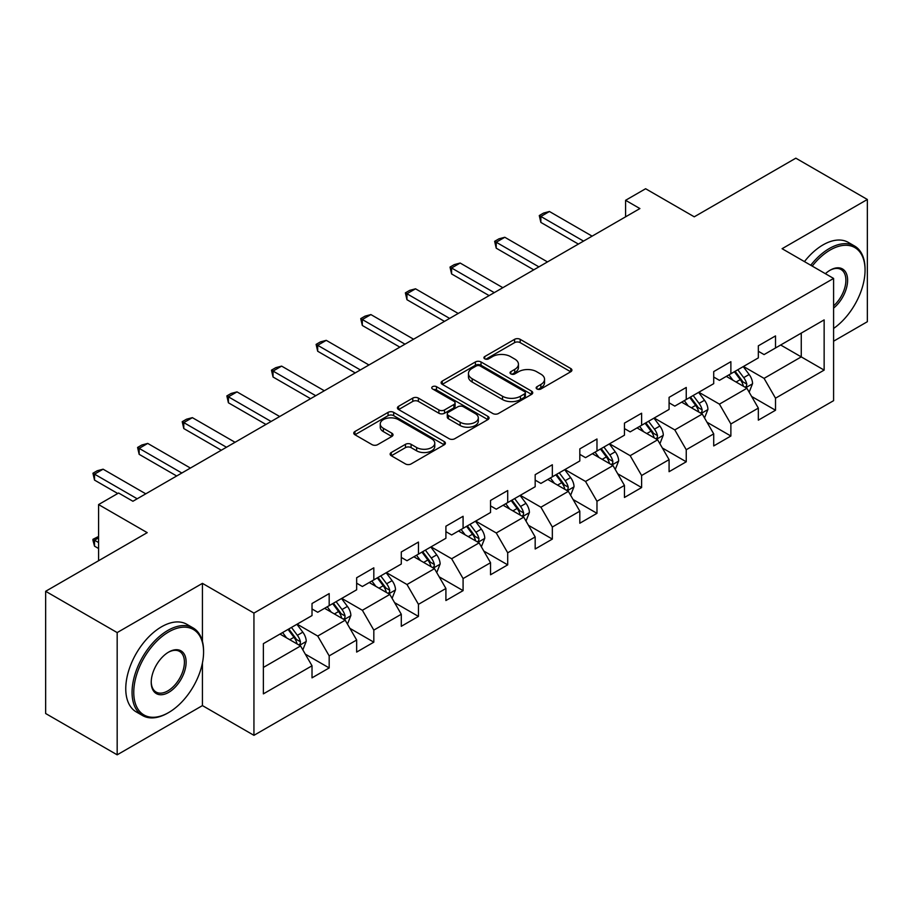 <?xml version="1.0" encoding="UTF-8"?>
<svg xmlns="http://www.w3.org/2000/svg" width="913" height="913" viewBox="0 0 913 913"><rect width="100%" height="100%" fill="white"/><g stroke="black" fill="none" stroke-linecap="round" stroke-linejoin="round"><path stroke-width="1.37" d="M536.981 388.984A2.785 1.609 0 0 0 540.907 388.984L570.751 371.762A3.972 2.294 0 0 0 571.915 370.142A3.972 2.294 0 0 0 570.751 368.521L520.193 339.328A3.972 2.294 0 0 0 514.578 339.328L484.746 356.561A2.785 1.609 0 0 0 483.924 357.691A2.785 1.609 0 0 0 484.746 358.832A2.785 1.609 0 0 0 488.672 358.832L492.529 356.595A12.714 7.338 0 0 1 510.504 356.595L514.715 359.037A12.714 7.338 0 0 1 518.447 364.219A12.714 7.338 0 0 1 514.715 369.411L510.858 371.637A2.785 1.609 0 0 0 510.047 372.778A2.785 1.609 0 0 0 510.858 373.908A2.785 1.609 0 0 0 514.795 373.908L518.652 371.682A12.714 7.338 0 0 1 536.627 371.682L540.838 374.113A12.714 7.338 0 0 1 544.559 379.294A12.714 7.338 0 0 1 540.838 384.487L536.981 386.713A2.785 1.609 0 0 0 536.159 387.854A2.785 1.609 0 0 0 536.981 388.984L536.981 386.713M391.289 452.506A3.972 2.294 0 0 0 390.136 454.126A3.972 2.294 0 0 0 391.289 455.747L405.475 463.941A3.972 2.294 0 0 0 411.09 463.941L444.232 444.802A3.972 2.294 0 0 0 445.396 443.182A3.972 2.294 0 0 0 444.232 441.561L393.686 412.379A3.972 2.294 0 0 0 388.059 412.379L354.929 431.507A3.972 2.294 0 0 0 353.765 433.127A3.972 2.294 0 0 0 354.929 434.748L372.059 444.642A3.972 2.294 0 0 0 377.674 444.642L391.86 436.448A3.972 2.294 0 0 0 393.024 434.828A3.972 2.294 0 0 0 391.86 433.207L383.357 428.311A10.625 6.129 0 0 1 380.253 423.963A10.625 6.129 0 0 1 386.804 418.302A10.625 6.129 0 0 1 398.388 419.626L431.666 438.845A10.625 6.129 0 0 1 434.771 443.182A10.625 6.129 0 0 1 428.22 448.854A10.625 6.129 0 0 1 416.636 447.518L411.09 444.311A3.972 2.294 0 0 0 405.475 444.311L391.289 452.506L391.289 455.747M833.592 341.2L867.35 321.707L867.35 199.479L795.828 158.177L694.257 216.815L645.617 188.74L625.588 200.301L639.899 208.563L132.91 501.26L118.61 493.009L98.581 504.569L98.581 560.73M202.435 641.383L202.435 583.361L117.172 632.583L45.65 591.293L147.221 532.644L98.581 504.569M202.435 583.361L253.94 613.091L833.592 278.431L833.592 400.67L253.94 735.33L253.94 613.091M867.35 199.479L782.087 248.701L833.592 278.431M492.815 413.509A3.972 2.294 0 0 0 498.43 413.509L531.571 394.382A3.972 2.294 0 0 0 532.736 392.761A3.972 2.294 0 0 0 531.571 391.141L481.025 361.947A3.972 2.294 0 0 0 475.399 361.947L442.269 381.086A3.972 2.294 0 0 0 441.105 382.707A3.972 2.294 0 0 0 442.269 384.327L492.815 413.509M433.686 389.589A2.785 1.609 0 0 1 436.505 389.977L436.505 386.678L487.896 416.351A3.972 2.294 0 0 1 489.06 417.971A3.972 2.294 0 0 1 487.896 419.592L454.765 438.719A3.972 2.294 0 0 1 449.15 438.719L398.593 409.538L398.593 406.296A3.972 2.294 0 0 0 397.429 407.917A3.972 2.294 0 0 0 398.593 409.538M398.593 406.296L412.779 398.102A3.972 2.294 0 0 1 418.394 398.102L438.891 409.948A3.972 2.294 0 0 0 444.517 409.948L453.921 404.516A3.972 2.294 0 0 0 455.085 402.895A3.972 2.294 0 0 0 453.921 401.275L432.579 388.949A2.785 1.609 0 0 1 431.758 387.808A2.785 1.609 0 0 1 433.481 386.325A2.785 1.609 0 0 1 436.505 386.678M117.172 632.583L117.172 754.823L45.65 713.521L45.65 591.293M305.296 654.142L329.182 667.939L329.182 655.876L356.652 640.013L356.652 652.076L373.816 642.17L373.816 630.107L401.286 614.255L401.286 626.307L418.451 616.401L418.451 604.338L445.909 588.486L445.909 600.537L463.085 590.631L463.085 578.568L490.543 562.716L490.543 574.768L507.708 564.862L507.708 552.799L535.178 536.947L535.178 548.998L552.342 539.092L552.342 527.029L579.812 511.177L579.812 523.229L596.976 513.323L596.976 501.26L624.446 485.408L624.446 497.471L641.611 487.553L641.611 475.502L669.081 459.638L669.081 471.701L686.245 461.784L686.245 449.732L713.715 433.869L713.715 445.932L730.879 436.015L730.879 423.963L758.338 408.1L758.338 420.163L775.514 410.245L775.514 398.194L824.142 370.107L824.142 319.892L801.26 333.108L801.26 356.892L824.142 370.107M329.182 667.939L312.018 677.845L312.018 665.782L263.378 693.869L263.378 643.654L312.018 615.567L312.018 603.516L329.182 593.598L329.182 605.661L356.652 589.798L356.652 577.746L373.816 567.829L373.816 579.892L401.286 564.029L401.286 551.977L418.451 542.06L418.451 554.123L445.909 538.271L445.909 526.208L463.085 516.29L463.085 528.353L490.543 512.501L490.543 500.438L507.708 490.532L507.708 502.584L535.178 486.732L535.178 474.669L552.342 464.763L552.342 476.814L579.812 460.962L579.812 448.899L596.976 438.993L596.976 451.045L624.446 435.193L624.446 423.13L641.611 413.224L641.611 425.275L669.081 409.423L669.081 397.36L686.245 387.454L686.245 399.506L713.715 383.654L713.715 371.591L730.879 361.685L730.879 373.748L758.338 357.885L758.338 345.822L775.514 335.916L775.514 347.979L824.142 319.892M324.606 608.298L345.205 620.201L317.735 636.053L297.136 624.161M312.018 608.96L317.735 612.269L329.182 605.661M317.735 636.053L329.182 655.876M345.205 620.201L356.652 640.013M369.24 582.54L389.84 594.431L362.37 610.283L341.77 598.392M356.652 583.19L362.37 586.5L373.816 579.892M362.37 610.283L373.816 630.107M389.84 594.431L401.286 614.255M413.874 556.77L434.474 568.662L407.004 584.514L386.404 572.622M401.286 557.421L407.004 560.73L418.451 554.123M407.004 584.514L418.451 604.338M434.474 568.662L445.909 588.486M458.497 531.001L479.108 542.893L451.638 558.745L431.039 546.853M445.909 531.663L451.638 534.961L463.085 528.353M451.638 558.745L463.085 578.568M479.108 542.893L490.543 562.716M503.131 505.231L523.731 517.123L496.273 532.975L475.673 521.083M490.543 505.893L496.273 509.192L507.708 502.584M496.273 532.975L507.708 552.799M523.731 517.123L535.178 536.947M547.766 479.462L568.365 491.354L540.907 507.206L520.296 495.314M535.178 480.124L540.907 483.422L552.342 476.814M540.907 507.206L552.342 527.029M568.365 491.354L579.812 511.177M592.4 453.693L613 465.584L585.53 481.448L564.93 469.544M579.812 454.354L585.53 457.653L596.976 451.045M585.53 481.448L596.976 501.26M613 465.584L624.446 485.408M637.034 427.923L657.634 439.815L630.164 455.678L609.564 443.786M624.446 428.585L630.164 431.883L641.611 425.275M630.164 455.678L641.611 475.502M657.634 439.815L669.081 459.638M681.669 402.154L702.268 414.046L674.798 429.909L654.199 418.017M669.081 402.816L674.798 406.114L686.245 399.506M674.798 429.909L686.245 449.732M702.268 414.046L713.715 433.869M726.303 376.384L746.902 388.276L719.433 404.139L698.833 392.248M713.715 377.046L719.433 380.356L730.879 373.748M719.433 404.139L730.879 423.963M746.902 388.276L758.338 408.1M780.661 345L801.26 356.892L764.067 378.37L743.467 366.478M758.338 351.277L764.067 354.586L775.514 347.979M764.067 378.37L775.514 398.194M117.172 754.823L202.435 705.601L253.94 735.33M625.588 200.301L625.588 216.815M263.378 667.437L300.571 645.959L279.971 634.067M300.571 645.959L312.018 665.782M751.616 396.459L775.514 410.245M706.982 422.228L730.879 436.015M662.359 447.998L686.245 461.784M617.724 473.767L641.611 487.553M573.09 499.525L596.976 513.323M528.456 525.295L552.342 539.092M483.822 551.064L507.708 564.862M439.187 576.833L463.085 590.631M394.553 602.603L418.451 616.401M349.93 628.372L373.816 642.17M202.435 705.601L202.435 662.975M538.088 389.383L540.838 387.797A12.714 7.338 0 0 0 544.559 382.604L544.559 379.294M518.447 364.219L518.447 367.528A12.714 7.338 0 0 1 514.715 372.709L511.965 374.296M570.693 371.796L520.193 342.637A3.972 2.294 0 0 0 514.578 342.637L485.853 359.22M531.514 394.405L481.025 365.257A3.972 2.294 0 0 0 475.399 365.257L442.314 384.362M524.553 393.891A2.785 1.609 0 0 0 525.363 392.761A2.785 1.609 0 0 0 524.553 391.62L480.181 365.999A2.785 1.609 0 0 0 476.244 365.999L472.169 368.35A12.714 7.338 0 0 0 468.449 373.543A12.714 7.338 0 0 0 472.169 378.735L502.504 396.242A12.714 7.338 0 0 0 520.478 396.242L524.553 393.891L524.553 397.201A2.785 1.609 0 0 0 525.363 396.059L525.363 392.761M468.449 373.543L468.449 376.852A12.714 7.338 0 0 0 472.169 382.033L472.169 378.735M524.553 397.201L520.478 399.552A12.714 7.338 0 0 1 502.504 399.552L472.169 382.033M398.65 409.572L412.779 401.412L412.779 398.102M455.085 402.895L455.085 406.194A3.972 2.294 0 0 1 453.921 407.814L444.517 413.247A3.972 2.294 0 0 1 438.891 413.247L418.394 401.412A3.972 2.294 0 0 0 412.779 401.412M436.505 389.977L487.85 419.626M460.163 422.228A10.625 6.129 0 0 0 471.747 423.552A10.625 6.129 0 0 0 478.309 417.892A10.625 6.129 0 0 0 475.194 413.555L463.473 406.787A3.972 2.294 0 0 0 457.847 406.787L448.443 412.208A3.972 2.294 0 0 0 447.279 413.84A3.972 2.294 0 0 0 448.443 415.461L460.163 422.228L460.163 425.526A10.625 6.129 0 0 0 471.747 426.862A10.625 6.129 0 0 0 478.309 421.19L478.309 417.892M447.279 413.84L447.279 417.138A3.972 2.294 0 0 0 448.443 418.759L448.443 415.461M460.163 425.526L448.443 418.759M434.771 443.182L434.771 446.491A10.625 6.129 0 0 1 428.22 452.152A10.625 6.129 0 0 1 416.636 450.828L411.09 447.621A3.972 2.294 0 0 0 405.475 447.621L391.346 455.781M380.253 423.963L380.253 427.273A10.625 6.129 0 0 0 383.357 431.609L383.357 428.311M391.803 436.482L383.357 431.609M444.175 444.836L393.686 415.677A3.972 2.294 0 0 0 388.059 415.677L354.974 434.782M749.162 392.191L752.563 383.62A10.728 6.186 -120 0 0 749.139 374.49L743.239 366.604M732.945 380.219L728.928 374.866M745.236 387.317L746.537 385.948L746.777 384.076A10.728 6.186 -120 0 0 743.707 377.628L737.795 369.742M735.113 371.294L741.664 380.048A5.467 3.15 60 0 1 742.657 381.702L746.777 384.076M734.372 371.728L740.272 379.614A10.728 6.186 60 0 1 743.342 386.062M583.533 241.1L540.85 216.461L540.85 222.407L539.275 215.548L543.566 213.071L549.432 211.496L592.115 236.147M578.386 244.079L540.85 222.407M549.432 211.496L540.85 216.461L539.275 215.548M833.592 328.452A49.359 28.497 120 0 0 865.056 270.18A49.359 28.497 120 0 0 830.157 250.025A49.359 28.497 120 0 0 812.228 266.094M810.744 265.238A50.58 29.205 -60 0 1 829.301 248.53A50.58 29.205 -60 0 1 854.591 246.031A50.58 29.205 -60 0 1 865.056 269.187L865.056 270.18M825.386 273.695A24.685 14.254 -60 0 1 830.157 270.18L830.157 270.18A24.685 14.254 -60 0 1 847.526 278.305A24.685 14.254 -60 0 1 833.592 308.103M804.444 261.609A50.58 29.205 -60 0 1 823.001 244.901A50.58 29.205 -60 0 1 848.291 242.39L854.591 246.031M833.592 305.866A23.464 13.547 120 0 0 845.324 285.541A23.464 13.547 120 0 0 841.033 269.506A23.464 13.547 120 0 0 829.723 270.431M167.821 713.03L168.677 712.528A49.359 28.497 120 0 0 203.576 652.076A49.359 28.497 120 0 0 168.677 631.922A49.359 28.497 120 0 0 133.766 692.385A49.359 28.497 120 0 0 168.677 712.528L167.821 713.03A50.58 29.205 -60 0 1 142.531 715.53A50.58 29.205 -60 0 1 134.782 675.004A50.58 29.205 -60 0 1 167.821 630.438A50.58 29.205 -60 0 1 193.111 627.927A50.58 29.205 -60 0 1 203.576 651.083L203.576 652.076M168.677 692.385A24.685 14.254 -60 0 1 151.227 682.308A24.685 14.254 -60 0 1 168.677 652.076L168.677 652.076A24.685 14.254 -60 0 1 186.126 662.153A24.685 14.254 -60 0 1 168.677 692.385M151.227 681.794A23.464 13.547 120 0 0 156.089 692.054A23.464 13.547 120 0 0 167.821 690.89A23.464 13.547 120 0 0 183.148 670.21A23.464 13.547 120 0 0 179.553 651.414A23.464 13.547 120 0 0 168.243 652.339M142.531 715.53L136.231 711.9A50.58 29.205 -60 0 1 128.482 671.375A50.58 29.205 -60 0 1 161.521 626.797A50.58 29.205 -60 0 1 186.811 624.298L193.111 627.927M704.528 417.96L707.929 409.389A10.728 6.186 -120 0 0 704.505 400.259L698.605 392.373M688.311 405.988L684.294 400.636M700.602 413.087L701.903 411.717L702.143 409.846A10.728 6.186 -120 0 0 699.073 403.398L693.172 395.512M690.479 397.064L697.03 405.806A5.467 3.15 60 0 1 698.023 407.472L702.143 409.846M689.737 397.497L695.638 405.383A10.728 6.186 60 0 1 698.707 411.831M659.894 443.729L663.295 435.159A10.728 6.186 -120 0 0 659.871 426.029L653.97 418.143M643.676 431.758L639.659 426.405M655.979 438.856L657.269 437.487L657.508 435.615A10.728 6.186 -120 0 0 654.438 429.167L648.538 421.281M645.845 422.833L652.396 431.575A5.467 3.15 60 0 1 653.388 433.241L657.508 435.615M645.103 423.267L651.003 431.153A10.728 6.186 60 0 1 654.073 437.601M538.898 266.87L496.216 242.23L496.216 248.176L494.641 241.317L498.932 238.841L504.798 237.266L547.48 261.917M533.751 269.849L496.216 248.176M504.798 237.266L496.216 242.23L494.641 241.317M494.264 292.639L451.581 267.988L451.581 273.934L450.006 267.087L454.297 264.61L460.163 263.035L502.846 287.686M489.117 295.607L451.581 273.934M460.163 263.035L451.581 267.988L450.006 267.087M615.259 469.499L618.66 460.928A10.728 6.186 -120 0 0 615.248 451.798L609.336 443.912M599.042 457.527L595.036 452.175M611.345 464.626L612.646 463.256L612.874 461.385A10.728 6.186 -120 0 0 609.804 454.936L603.904 447.05M601.211 448.603L607.761 457.345A5.467 3.15 60 0 1 608.754 459.011L612.874 461.385M600.469 449.036L606.369 456.922A10.728 6.186 60 0 1 609.439 463.37M570.625 495.268L574.026 486.697A10.728 6.186 -120 0 0 570.614 477.567L564.702 469.681M554.408 483.297L550.402 477.944M566.711 490.395L568.012 489.026L568.24 487.154A10.728 6.186 -120 0 0 565.17 480.706L559.27 472.82M556.588 474.372L563.138 483.114A5.467 3.15 60 0 1 564.131 484.78L568.24 487.154M555.834 474.806L561.746 482.68A10.728 6.186 60 0 1 564.805 489.14M525.991 521.038L529.403 512.467A10.728 6.186 -120 0 0 525.979 503.337L520.068 495.451M509.774 509.066L505.768 503.714M522.076 516.165L523.377 514.795L523.606 512.923A10.728 6.186 -120 0 0 520.536 506.475L514.635 498.589M511.953 500.141L518.504 508.883A5.467 3.15 60 0 1 519.497 510.538L523.606 512.923M511.2 500.575L517.112 508.45A10.728 6.186 60 0 1 520.182 514.898M449.63 318.409L406.947 293.758L406.947 299.704L405.372 292.856L409.663 290.38L415.529 288.805L458.212 313.456M444.483 321.376L406.947 299.704M415.529 288.805L406.947 293.758L405.372 292.856M404.995 344.178L362.313 319.527L362.313 325.473L360.738 318.626L365.029 316.149L370.895 314.574L413.589 339.225M399.848 347.145L362.313 325.473M370.895 314.574L362.313 319.527L360.738 318.626M360.373 369.948L317.678 345.297L317.678 351.243L316.103 344.395L320.395 341.907L326.261 340.344L368.955 364.983M355.214 372.915L317.678 351.243M326.261 340.344L317.678 345.297L316.103 344.395M315.738 395.717L273.044 371.066L273.044 377.012L271.469 370.153L275.772 367.677L281.626 366.113L324.32 390.753M310.58 398.684L273.044 377.012M281.626 366.113L273.044 371.066L271.469 370.153M271.104 421.475L228.41 396.835L228.41 402.781L226.846 395.922L231.137 393.446L237.003 391.882L279.686 416.522M265.957 424.454L228.41 402.781M237.003 391.882L228.41 396.835L226.846 395.922M226.47 447.244L183.787 422.605L183.787 428.551L182.212 421.692L186.503 419.215L192.369 417.652L235.052 442.291M221.323 450.223L183.787 428.551M192.369 417.652L183.787 422.605L182.212 421.692M481.368 546.807L484.769 538.236A10.728 6.186 -120 0 0 481.345 529.106L475.445 521.22M465.151 534.835L461.133 529.483M477.442 541.934L478.743 540.564L478.983 538.693A10.728 6.186 -120 0 0 475.913 532.245L470.001 524.359M467.319 525.911L473.87 534.653A5.467 3.15 60 0 1 474.863 536.308L478.983 538.693M466.566 526.345L472.478 534.219A10.728 6.186 60 0 1 475.547 540.667M436.734 572.577L440.134 564.006A10.728 6.186 -120 0 0 436.711 554.864L430.81 546.99M420.516 560.605L416.499 555.241M432.808 567.703L434.109 566.334L434.348 564.462A10.728 6.186 -120 0 0 431.278 558.003L425.367 550.128M422.685 551.68L429.236 560.422A5.467 3.15 60 0 1 430.228 562.077L434.348 564.462M421.943 552.103L427.843 559.989A10.728 6.186 60 0 1 430.913 566.437M392.099 598.346L395.5 589.764A10.728 6.186 -120 0 0 392.076 580.634L386.176 572.759M375.882 586.374L371.865 581.01M388.173 593.473L389.474 592.092L389.714 590.232A10.728 6.186 -120 0 0 386.644 583.772L380.732 575.898M378.05 577.45L384.601 586.192A5.467 3.15 60 0 1 385.594 587.846L389.714 590.232M377.309 577.872L383.209 585.758A10.728 6.186 60 0 1 386.279 592.206M347.465 624.115L350.866 615.533A10.728 6.186 -120 0 0 347.442 606.403L341.542 598.529M331.248 612.132L327.231 606.78M343.55 619.242L344.84 617.861L345.08 615.99A10.728 6.186 -120 0 0 342.01 609.542L336.11 601.667M333.416 603.219L339.967 611.961A5.467 3.15 60 0 1 340.96 613.616L345.08 615.99M332.674 603.641L338.575 611.527A10.728 6.186 60 0 1 341.645 617.975M181.835 473.014L139.153 448.374L139.153 454.32L137.578 447.461L141.869 444.985L147.735 443.421L190.418 468.061M176.688 475.993L139.153 454.32M147.735 443.421L139.153 448.374L137.578 447.461M302.831 649.885L306.232 641.303A10.728 6.186 -120 0 0 302.819 632.173L296.908 624.298M286.614 637.902L282.608 632.549M298.916 645.012L300.217 643.631L300.445 641.759A10.728 6.186 -120 0 0 297.376 635.311L291.475 627.436M288.782 628.977L295.333 637.731A5.467 3.15 60 0 1 296.326 639.385L300.445 641.759M288.04 629.411L293.94 637.297A10.728 6.186 60 0 1 297.01 643.745M98.581 537.871L94.518 540.211L98.581 542.562M94.518 546.157L92.943 540.302L92.943 539.309L94.518 540.211L94.518 546.157L98.581 548.508M92.943 539.309L98.581 536.467M137.201 498.783L94.518 474.144L94.518 480.09L92.943 473.231L97.235 470.754L103.101 469.191L145.783 493.83M117.754 493.499L94.518 480.09M103.101 469.191L94.518 474.144L92.943 473.231M540.838 387.797L540.838 384.487M510.858 373.908L510.858 371.637M514.715 372.709L514.715 369.411M484.746 358.832L484.746 356.561M514.578 342.637L514.578 339.328M520.193 342.637L520.193 339.328M570.751 371.762L570.751 368.521M442.269 384.327L442.269 381.086M475.399 365.257L475.399 361.947M481.025 365.257L481.025 361.947M531.571 394.382L531.571 391.141M502.504 399.552L502.504 396.242M520.478 399.552L520.478 396.242M418.394 401.412L418.394 398.102M438.891 413.247L438.891 409.948M444.517 413.247L444.517 409.948M453.921 407.814L453.921 404.516M487.896 419.592L487.896 416.351M405.475 447.621L405.475 444.311M411.09 447.621L411.09 444.311M416.636 450.828L416.636 447.518M391.86 436.448L391.86 433.207M354.929 434.748L354.929 431.507M388.059 415.677L388.059 412.379M393.686 415.677L393.686 412.379M444.232 444.802L444.232 441.561M745.841 387.671L752.495 383.825M743.707 377.628L749.139 374.49M736.083 382.033L740.272 379.614M701.207 413.441L707.86 409.595M699.073 403.398L704.505 400.259M691.449 407.803L695.638 405.383M656.573 439.21L663.226 435.364M654.438 429.167L659.871 426.029M646.815 433.572L651.003 431.153M611.938 464.979L618.592 461.133M609.804 454.936L615.248 451.798M602.181 459.342L606.369 456.922M567.304 490.738L573.957 486.903M565.17 480.706L570.614 477.567M557.546 485.111L561.746 482.68M522.681 516.507L529.323 512.672M520.536 506.475L525.979 503.337M512.912 510.869L517.112 508.45M478.047 542.276L484.7 538.442M475.913 532.245L481.345 529.106M468.278 536.639L472.478 534.219M433.413 568.046L440.066 564.211M431.278 558.003L436.711 554.864M423.643 562.408L427.843 559.989M388.778 593.815L395.432 589.981M386.644 583.772L392.076 580.634M379.021 588.177L383.209 585.758M344.144 619.585L350.797 615.75M342.01 609.542L347.442 606.403M334.386 613.947L338.575 611.527M299.51 645.354L306.163 641.508M297.376 635.311L302.819 632.173M289.752 639.716L293.94 637.297"/></g></svg>
